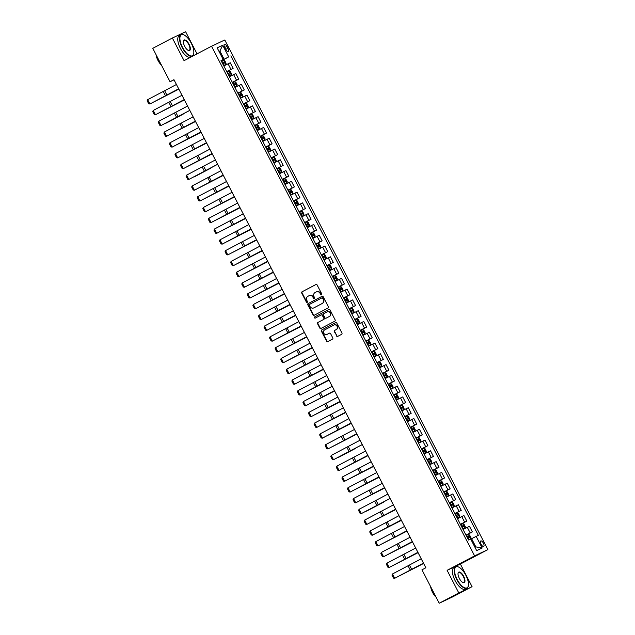 <?xml version="1.0" encoding="UTF-8"?>
<svg xmlns="http://www.w3.org/2000/svg" width="635" height="635" viewBox="0 0 635 635"><rect width="100%" height="100%" fill="white"/><g stroke="black" fill="none" stroke-linecap="round" stroke-linejoin="round"><path stroke-width="0.95" d="M321.516 294.838A0.667 0.611 -115.3 0 0 321.755 293.957L317.111 284.964A0.952 0.873 -115.3 0 0 315.905 284.528L302.038 291.806A0.952 0.873 -115.3 0 0 301.704 293.052L306.348 302.046A0.667 0.611 -115.3 0 0 307.197 302.355A0.667 0.611 -115.3 0 0 307.427 301.482L306.824 300.315A3.048 2.786 -115.3 0 1 307.896 296.315L309.047 295.712A3.048 2.786 -115.3 0 1 312.912 297.124L313.515 298.283A0.667 0.611 -115.3 0 0 314.357 298.593A0.667 0.611 -115.3 0 0 314.587 297.72L313.992 296.553A3.048 2.786 -115.3 0 1 315.055 292.552L316.214 291.949A3.048 2.786 -115.3 0 1 320.072 293.362L320.675 294.529A0.667 0.611 -115.3 0 0 321.516 294.838M483.386 543.155A3.104 1.27 62.3 0 0 480.79 540.949A3.104 1.27 62.3 0 0 481.092 544.243A3.104 1.27 62.3 0 0 483.679 546.449A3.104 1.27 62.3 0 0 483.386 543.155M336.518 335.939A0.952 0.873 -115.3 0 0 337.725 336.383L341.614 334.343A0.952 0.873 -115.3 0 0 341.947 333.089L336.796 323.104A0.952 0.873 -115.3 0 0 335.613 322.644L321.723 329.938A0.952 0.873 -115.3 0 0 321.389 331.184L326.549 341.178A0.952 0.873 -115.3 0 0 327.724 341.63L332.454 339.153A0.952 0.873 -115.3 0 0 332.788 337.899L330.581 333.629A0.952 0.873 -115.3 0 0 329.367 333.184L327.041 334.407A2.548 2.326 -115.3 0 1 323.786 333.177A2.548 2.326 -115.3 0 1 324.707 329.875L333.827 325.088A2.548 2.326 -115.3 0 1 337.082 326.311A2.548 2.326 -115.3 0 1 336.169 329.613L334.645 330.414A0.952 0.873 -115.3 0 0 334.312 331.668L336.875 335.772A0.952 0.873 -115.3 0 0 337.931 336.272M447.119 570.317L458.803 592.955L439.19 603.25L452.453 596.987L472.067 586.684L460.383 564.047L487.839 549.632L474.583 555.895L447.119 570.317L460.383 564.047M197.041 53.84L185.642 31.75L172.379 38.013L184.063 60.65L211.526 46.236L474.583 555.895M172.379 38.013L152.765 48.316L170.013 81.732L174.022 79.835M439.19 603.25L421.942 569.833L425.871 567.777L173.942 79.669L170.013 81.732M328.025 308.015A0.952 0.873 -115.3 0 0 328.358 306.761L323.207 296.775A0.952 0.873 -115.3 0 0 322.001 296.331L308.134 303.609A0.952 0.873 -115.3 0 0 307.8 304.863L312.96 314.849A0.952 0.873 -115.3 0 0 314.166 315.293L328.025 308.015M330.002 309.936L335.153 319.929A0.952 0.873 -115.3 0 1 334.82 321.175L320.961 328.454A0.952 0.873 -115.3 0 1 319.754 328.009L317.548 323.739A0.952 0.873 -115.3 0 1 317.881 322.485L323.501 319.532A0.952 0.873 -115.3 0 0 323.834 318.286L322.374 315.452A0.952 0.873 -115.3 0 0 321.167 315.008L315.309 318.079A0.667 0.611 -115.3 0 1 314.46 317.762A0.667 0.611 -115.3 0 1 314.698 316.897L328.795 309.499A0.952 0.873 -115.3 0 0 328.795 309.499A0.952 0.873 -115.3 0 1 330.002 309.936M224.703 47.411L225.679 49.308A3.008 1.23 62.3 0 0 228.187 51.443A3.008 1.23 62.3 0 0 227.901 48.26L226.925 46.363A3.008 1.23 62.3 0 0 224.417 44.22A3.008 1.23 62.3 0 0 224.703 47.411M487.839 549.632L224.782 39.973L211.526 46.236M221.091 60.674L223.187 59.499L221.02 60.523L468.495 540.004L470.662 538.98L476.671 550.616L482.187 548.013L475.837 546.886L471.607 538.694L470.749 539.147M223.187 59.499L217.178 47.855L222.694 45.252L228.703 56.888L221.147 60.777M221.226 60.928L228.703 56.888M230.87 55.864L478.345 535.345L476.179 536.369L482.187 548.013M458.803 592.955L472.067 586.684M219.043 51.475L219.9 51.022L219.027 51.435M224.131 59.214L219.9 51.022L222.694 45.252M474.956 547.299L475.837 546.886M226.79 71.707L233.14 68.374L230.243 62.77L223.822 65.953M232.354 82.486L238.704 79.153L235.807 73.549L229.386 76.732M237.919 93.266L244.269 89.932L241.371 84.328L234.95 87.511M243.483 104.045L249.833 100.711L246.936 95.107L240.514 98.29M249.047 114.824L255.397 111.498L252.5 105.886L246.078 109.077M254.611 125.611L260.961 122.277L258.064 116.665L251.643 119.856M260.175 136.39L266.525 133.056L263.628 127.444L257.207 130.635M265.74 147.169L272.09 143.835L269.192 138.232L262.771 141.414M271.304 157.948L277.654 154.615L274.757 149.011L268.335 152.194M276.868 168.727L283.21 165.394L280.321 159.79L273.891 162.973M282.432 179.507L288.774 176.173L285.885 170.569L279.456 173.752M287.996 190.286L294.338 186.952L291.449 181.348L285.02 184.531M293.553 201.065L299.903 197.731L297.013 192.127L290.584 195.31M299.117 211.844L305.467 208.51L302.577 202.906L296.148 206.089M304.681 222.623L311.031 219.289L308.142 213.685L301.712 216.868M310.245 233.402L316.595 230.068L313.706 224.465L307.276 227.648M315.809 244.181L322.159 240.848L319.27 235.244L312.841 238.427M321.373 254.96L327.724 251.627L324.834 246.023L318.405 249.206M326.938 265.74L333.288 262.406L330.398 256.802L323.969 259.993M332.502 276.519L338.852 273.193L335.955 267.581L329.533 270.772M338.066 287.306L344.416 283.972L341.519 278.36L335.097 281.551M343.63 298.085L349.98 294.751L347.083 289.139L340.662 292.33M349.194 308.864L355.544 305.53L352.647 299.926L346.226 303.109M354.759 319.643L361.109 316.309L358.211 310.705L351.79 313.888M360.323 330.422L366.673 327.088L363.776 321.485L357.354 324.668M365.887 341.201L372.237 337.868L369.34 332.264L362.918 335.447M371.451 351.981L377.801 348.647L374.904 343.043L368.483 346.226M377.015 362.76L383.365 359.426L380.468 353.822L374.047 357.005M382.58 373.539L388.93 370.205L386.032 364.601L379.611 367.784M388.144 384.318L394.494 380.984L391.597 375.38L385.175 378.563M393.708 395.097L400.05 391.763L397.161 386.159L390.731 389.342M399.272 405.876L405.614 402.542L402.725 396.938L396.296 400.121M404.836 416.655L411.178 413.322L408.289 407.718L401.86 410.901M410.393 427.434L416.743 424.101L413.853 418.497L407.424 421.688M415.957 438.221L422.307 434.888L419.417 429.276L412.988 432.467M421.521 449.001L427.871 445.667L424.982 440.055L418.552 443.246M427.085 459.78L433.435 456.446L430.546 450.834L424.117 454.025M432.649 470.559L438.999 467.225L436.11 461.621L429.681 464.804M438.214 481.338L444.564 478.004L441.674 472.4L435.245 475.583M443.778 492.117L450.128 488.783L447.238 483.179L440.809 486.362M449.342 502.896L455.692 499.562L452.795 493.959L446.373 497.142M454.906 513.675L461.256 510.342L458.359 504.738L451.937 507.921M460.47 524.454L466.82 521.121L463.923 515.517L457.502 518.7M466.034 535.234L472.384 531.9L469.487 526.296L463.066 529.479M233.14 68.374L226.711 71.557M238.704 79.153L232.275 82.344M244.269 89.932L237.839 93.123M249.833 100.711L243.403 103.902M255.397 111.498L248.968 114.681M260.961 122.277L254.532 125.46M266.525 133.056L260.096 136.239M272.09 143.835L265.66 147.018M277.654 154.615L271.224 157.798M283.21 165.394L276.789 168.577M288.774 176.173L282.353 179.356M294.338 186.952L287.917 190.135M299.903 197.731L293.481 200.914M305.467 208.51L299.045 211.693M311.031 219.289L304.609 222.472M316.595 230.068L310.174 233.259M322.159 240.848L315.738 244.038M327.724 251.627L321.302 254.818M333.288 262.406L326.866 265.597M338.852 273.193L332.423 276.376M344.416 283.972L337.987 287.155M349.98 294.751L343.551 297.934M355.544 305.53L349.115 308.713M361.109 316.309L354.679 319.492M366.673 327.088L360.243 330.271M372.237 337.868L365.808 341.051M377.801 348.647L371.372 351.83M383.365 359.426L376.936 362.609M388.93 370.205L382.5 373.388M394.494 380.984L388.064 384.167M400.05 391.763L393.629 394.954M405.614 402.542L399.193 405.733M411.178 413.322L404.757 416.512M416.743 424.101L410.321 427.292M422.307 434.888L415.885 438.071M427.871 445.667L421.45 448.85M433.435 456.446L427.014 459.629M438.999 467.225L432.578 470.408M444.564 478.004L438.142 481.187M450.128 488.783L443.706 491.966M455.692 499.562L449.262 502.745M461.256 510.342L454.827 513.524M466.82 521.121L460.391 524.304M472.384 531.9L465.955 535.083M471.607 538.694L476.179 536.369M321.659 294.727A0.667 0.611 -115.3 0 1 321.032 294.354L320.429 293.195A3.048 2.786 -115.3 0 0 316.571 291.775L316.405 291.854M309.245 295.616L309.404 295.537A3.048 2.786 -115.3 0 1 313.269 296.95L313.873 298.117A0.667 0.611 -115.3 0 0 314.5 298.49M316.055 284.464L302.403 291.632A0.952 0.873 -115.3 0 0 302.07 292.886L306.705 301.879A0.667 0.611 -115.3 0 0 307.34 302.252M322.151 296.275L308.491 303.443A0.952 0.873 -115.3 0 0 308.158 304.689L313.317 314.682A0.952 0.873 -115.3 0 0 314.373 315.182M322.604 298.275A0.667 0.611 -115.3 0 0 321.762 297.966L309.594 304.348A0.667 0.611 -115.3 0 0 309.364 305.229L309.999 306.451A3.048 2.786 -115.3 0 0 313.857 307.872L322.175 303.498A3.048 2.786 -115.3 0 0 323.239 299.498L322.969 298.101A0.667 0.611 -115.3 0 0 322.12 297.791L322.143 297.783M322.969 298.101L323.596 299.331A3.048 2.786 -115.3 0 1 322.532 303.332L314.214 307.697M321.223 314.976L321.524 314.841A0.952 0.873 -115.3 0 1 322.731 315.277L324.191 318.119A0.952 0.873 -115.3 0 1 323.858 319.365L318.238 322.318A0.952 0.873 -115.3 0 0 317.905 323.572L320.111 327.843A0.952 0.873 -115.3 0 0 321.167 328.343M328.946 309.435L315.055 316.722A0.667 0.611 -115.3 0 0 315.539 317.96M329.335 316.476A2.548 2.326 -115.3 0 0 327.081 311.904A2.548 2.326 -115.3 0 0 326.993 311.944L323.779 313.634A0.952 0.873 -115.3 0 0 323.445 314.881L324.914 317.722A0.952 0.873 -115.3 0 0 326.12 318.159L329.692 316.301A2.548 2.326 -115.3 0 0 327.438 311.737A2.548 2.326 -115.3 0 0 327.358 311.777L327.16 311.864M329.692 316.301L326.477 317.992M333.994 325.009L334.185 324.914A2.548 2.326 -115.3 0 1 337.439 326.144A2.548 2.326 -115.3 0 1 336.526 329.446L335.002 330.248A0.952 0.873 -115.3 0 0 334.669 331.494L336.875 335.772M329.525 333.121L327.398 334.24M335.74 322.596L322.08 329.763A0.952 0.873 -115.3 0 0 321.747 331.018L326.906 341.003A0.952 0.873 -115.3 0 0 327.962 341.511M223.631 65.588L225.806 64.468L226.076 63.27L224.742 60.682L223.576 60.158L221.393 61.254M223.607 60.166L225.814 64.437L223.623 65.572M154.956 101.386L178.808 89.114M154.765 101.489L178.832 89.146M222.774 63.929L224.599 63.008L224.06 61.976L222.242 62.897L222.933 62.563L223.464 63.603M178.657 88.805L149.876 103.997L178.673 88.852M176.427 84.495L147.653 99.687L149.876 103.997L148.717 103.799L147.161 100.774L147.653 99.687M231.37 75.247L229.187 76.351L231.378 75.216L231.64 74.049L230.307 71.461L229.14 70.937L226.957 72.033M160.52 112.165L184.372 99.893M160.33 112.268L184.396 99.925M228.338 74.708L230.164 73.787L229.624 72.755L227.806 73.676M227.814 73.692L228.497 73.343L229.029 74.382M234.759 87.146L236.942 85.995L237.204 84.828L235.871 82.24L234.704 81.717L232.521 82.812M236.934 86.027L234.752 87.13M183.142 114.197L166.172 123.119L183.047 114.014M233.902 85.487L235.72 84.566L235.188 83.534L233.37 84.455L234.061 84.122L234.593 85.161M242.499 96.806L240.316 97.909L242.506 96.774L242.768 95.607L241.435 93.02L240.268 92.496L238.085 93.599M171.648 133.723L195.501 121.452M171.458 133.826L195.524 121.483M239.466 96.266L241.292 95.345L240.752 94.313L238.935 95.234M238.943 95.25L239.625 94.909L240.157 95.941M184.214 99.584L155.44 114.776L184.237 99.631M181.991 95.274L153.218 110.466L155.44 114.776L154.281 114.578L152.725 111.562L153.218 110.466M189.778 110.363L161.004 125.555L189.802 110.411M187.555 106.053L158.782 121.245L161.004 125.555L159.845 125.357L158.29 122.341L158.782 121.245M195.342 121.142L166.568 136.334L195.366 121.19M193.119 116.832L164.346 132.024L166.568 136.334L165.41 136.136L163.854 133.12L164.346 132.024M245.888 108.704L248.063 107.585L248.333 106.386L246.999 103.799L245.832 103.275L243.649 104.378M248.063 107.585L245.88 108.688M177.213 144.502L201.065 132.231M177.022 144.605L201.081 132.263M245.031 107.045L246.856 106.124L246.316 105.093L244.499 106.013M244.507 106.029L245.181 105.688L245.721 106.72M200.906 131.921L172.133 147.114L200.93 131.969M198.684 127.611L169.91 142.804L172.133 147.114L170.974 146.915L169.418 143.899L169.91 142.804M191.238 43.212A11.843 4.834 62.3 0 0 183.856 34.893A11.843 4.834 62.3 0 0 182.499 47.347A11.843 4.834 62.3 0 0 193.707 53.657A11.843 4.834 62.3 0 0 191.238 43.212M193.667 53.816A12.128 4.953 -117.7 0 1 193.635 53.983A12.128 4.953 -117.7 0 1 192.278 56.142A12.128 4.953 -117.7 0 1 182.158 47.522A12.128 4.953 -117.7 0 1 180.999 34.663A12.128 4.953 -117.7 0 1 183.547 34.766A12.128 4.953 -117.7 0 1 183.706 34.838M189.055 44.244A5.921 2.413 -117.7 0 1 188.373 50.467A5.921 2.413 -117.7 0 1 184.682 46.315A5.921 2.413 -117.7 0 1 183.451 41.092A5.921 2.413 -117.7 0 1 189.055 44.244M188.214 50.395A5.628 2.294 62.3 0 0 189.254 50.387A5.628 2.294 62.3 0 0 188.714 44.418A5.628 2.294 62.3 0 0 184.015 40.418A5.628 2.294 62.3 0 0 183.42 41.267M160.568 63.421A12.128 4.953 -117.7 0 1 158.464 59.96A12.128 4.953 -117.7 0 1 156.869 56.253M161.457 65.151A8.739 3.564 -117.7 0 1 157.909 60.317A8.739 3.564 -117.7 0 1 156.051 54.681M192.278 56.142L190.548 57.047A12.128 4.953 -117.7 0 1 180.427 48.427A12.128 4.953 -117.7 0 1 179.268 35.568L180.999 34.663M465.868 575.294A11.843 4.834 62.3 0 0 458.486 566.984A11.843 4.834 62.3 0 0 457.129 579.43A11.843 4.834 62.3 0 0 468.336 585.74A11.843 4.834 62.3 0 0 465.868 575.294M468.297 585.899A12.128 4.953 -117.7 0 1 468.265 586.065A12.128 4.953 -117.7 0 1 466.908 588.232A12.128 4.953 -117.7 0 1 456.787 579.604A12.128 4.953 -117.7 0 1 455.62 566.745A12.128 4.953 -117.7 0 1 458.176 566.849A12.128 4.953 -117.7 0 1 458.335 566.92M463.685 576.334A5.921 2.413 -117.7 0 1 463.002 582.557A5.921 2.413 -117.7 0 1 459.311 578.398A5.921 2.413 -117.7 0 1 458.081 573.175A5.921 2.413 -117.7 0 1 463.685 576.334M462.844 582.478A5.628 2.294 62.3 0 0 463.883 582.47A5.628 2.294 62.3 0 0 463.344 576.509A5.628 2.294 62.3 0 0 458.645 572.5A5.628 2.294 62.3 0 0 458.049 573.349M435.197 595.511A12.128 4.953 -117.7 0 1 433.094 592.042A12.128 4.953 -117.7 0 1 431.498 588.335M436.086 597.233A8.739 3.564 -117.7 0 1 432.538 592.399A8.739 3.564 -117.7 0 1 430.681 586.764M466.908 588.232L465.177 589.137A12.128 4.953 -117.7 0 1 455.057 580.509A12.128 4.953 -117.7 0 1 453.898 567.65L455.62 566.745M251.452 119.483L253.627 118.364L253.897 117.165L252.563 114.578L251.397 114.054L249.214 115.157M251.428 114.07L253.627 118.34L251.444 119.467M182.777 155.281L206.629 143.01M182.586 155.384L206.645 143.042M250.595 117.824L252.42 116.903L251.881 115.872L250.063 116.792L250.746 116.467L251.285 117.499M259.183 129.143L257 130.246L259.183 129.143L259.461 127.945L258.12 125.357L256.961 124.833L254.778 125.936M188.333 166.06L212.193 153.789M188.15 166.164L212.209 153.821M256.159 128.611L257.985 127.683L257.445 126.651L255.627 127.571M255.635 127.587L256.31 127.246L256.85 128.278M262.58 141.041L264.747 139.93L265.025 138.724L263.684 136.136L262.525 135.612L260.342 136.715M264.747 139.93L262.565 141.026M210.955 168.092L193.993 177.022L210.868 167.918M261.723 139.39L263.541 138.47L263.009 137.43L261.191 138.351M261.199 138.374L261.874 138.025L262.414 139.057M268.121 146.407L270.32 150.678L268.43 151.678L270.312 150.709L270.589 149.503L269.248 146.915L268.089 146.391L265.906 147.495M199.461 187.627L223.322 175.347M199.271 187.722L223.337 175.379M267.287 150.17L269.105 149.249L268.565 148.209L266.756 149.13M266.763 149.154L267.438 148.804L267.978 149.836M275.876 161.488L273.693 162.584L275.876 161.488L276.154 160.282L274.812 157.694L273.653 157.17L271.47 158.274M205.026 198.406L228.886 186.126M204.835 198.501L228.902 186.158M272.852 160.949L274.677 160.02L274.13 158.988L272.32 159.909M272.328 159.933L273.002 159.583L273.542 160.615M206.47 142.7L177.697 157.893L206.494 142.748M204.248 138.39L175.466 153.583L177.697 157.893L176.538 157.694L174.982 154.678L175.466 153.583M212.034 153.48L183.261 168.68L212.058 153.527M209.812 149.169L181.031 164.362L183.261 168.68L182.102 168.473L180.546 165.457L181.031 164.362M217.599 164.259L188.825 179.459L217.622 164.306M215.376 159.949L186.595 175.141L188.825 179.459L187.666 179.253L186.103 176.236L186.595 175.141M223.163 175.038L194.389 190.238L223.187 175.085M220.94 170.728L192.159 185.92L194.389 190.238L193.23 190.032L191.667 187.015L192.159 185.92M228.727 185.825L199.954 201.017L228.751 185.864M226.505 181.507L197.723 196.699L199.954 201.017L198.795 200.811L197.231 197.795L197.723 196.699M279.265 173.387L281.44 172.268L281.718 171.061L280.376 168.473L279.249 167.965L277.035 169.053M281.44 172.268L279.257 173.363M210.59 209.185L234.45 196.906M210.399 209.28L234.466 196.945M278.416 171.728L280.233 170.807L279.694 169.767L277.876 170.688L278.567 170.363L279.098 171.394M234.291 196.604L205.518 211.796L234.315 196.644M232.069 192.286L203.287 207.486L205.518 211.796L204.359 211.59L202.795 208.574L203.287 207.486M287.004 183.047L284.821 184.142L287.012 183.015L287.274 181.84L285.94 179.26L284.813 178.745L282.599 179.832M216.154 219.964L240.014 207.685M215.963 220.059L240.03 207.724M283.98 182.507L285.798 181.586L285.258 180.546L283.44 181.475L284.131 181.142L284.663 182.174M284.813 178.745L287.012 183.015M239.855 207.383L211.082 222.575L239.879 207.423M237.633 203.065L208.851 218.265L211.082 222.575L209.923 222.377L208.359 219.353L208.851 218.265M290.393 194.945L292.568 193.826L292.838 192.627L291.505 190.04L290.37 189.524L288.163 190.611M292.568 193.826L290.385 194.921M221.718 230.743L245.578 218.464M221.528 230.838L245.594 218.503M289.544 193.286L291.362 192.357L290.822 191.325L289.004 192.254M289.02 192.27L289.695 191.921L290.227 192.961M290.37 189.524L292.576 193.794M245.42 218.162L216.646 233.355L245.443 218.202M243.197 213.852L214.416 229.044L216.646 233.355L215.487 233.156L213.924 230.132L214.416 229.044M295.958 205.724L298.132 204.605L298.402 203.406L297.069 200.819L295.934 200.303L293.727 201.39M295.934 200.303L298.14 204.573L295.95 205.7M227.282 241.522L251.142 229.243M227.092 241.617L251.158 229.283M295.108 204.065L296.926 203.144L296.386 202.113L294.569 203.033L295.259 202.7L295.791 203.74M250.984 228.941L222.202 244.134L251.008 228.989M248.761 224.631L219.98 239.824L222.202 244.134L221.043 243.935L219.488 240.911L219.98 239.824M303.697 215.384L301.514 216.487L303.705 215.352L303.967 214.185L302.633 211.598L301.474 211.074L299.291 212.169M232.847 252.301L256.707 240.03M232.656 252.405L256.723 240.062M300.673 214.844L302.49 213.924L301.95 212.892L300.133 213.812M300.141 213.828L300.823 213.479L301.355 214.519M256.548 239.72L227.767 254.913L256.572 239.768M254.317 235.41L225.544 250.603L227.767 254.913L226.608 254.714L225.052 251.69L225.544 250.603M307.086 227.282L309.261 226.163L309.531 224.965L308.197 222.377L307.062 221.861L304.856 222.948M309.261 226.163L307.078 227.266M238.411 263.08L262.271 250.809M238.22 263.184L262.287 250.841M306.237 225.623L308.054 224.703L307.515 223.671L305.697 224.592L306.387 224.258L306.919 225.298M262.112 250.5L233.331 265.692L262.136 250.547M259.882 246.19L231.108 261.382L233.331 265.692L232.172 265.493L230.616 262.477L231.108 261.382M314.825 236.942L312.642 238.046L314.833 236.911L315.095 235.744L313.761 233.156L312.626 232.648L310.42 233.728M243.975 273.86L267.835 261.588M243.784 273.963L267.851 261.62M311.793 236.403L313.619 235.482L313.079 234.45L311.261 235.371L311.952 235.037L312.483 236.077M312.626 232.648L314.833 236.911M320.389 247.721L318.206 248.825L320.397 247.69L320.659 246.523L319.326 243.935L318.167 243.411L315.984 244.515M249.539 284.639L273.399 272.367M249.349 284.742L273.415 272.399M317.357 247.182L319.183 246.261L318.643 245.229L316.825 246.15M316.833 246.166L317.516 245.816L318.048 246.856M323.779 259.62L325.953 258.501L326.223 257.302L324.89 254.714L323.723 254.19L321.548 255.294M323.755 254.206L325.961 258.469L323.771 259.604M255.103 295.418L278.963 283.147M254.913 295.521L278.979 283.178M322.921 257.961L324.739 257.04L324.207 256.008L322.389 256.929L323.08 256.603L323.612 257.635M331.518 269.28L329.335 270.383L331.526 269.256L331.787 268.081L330.454 265.493L329.287 264.97L327.104 266.073M260.667 306.197L284.528 293.926M260.477 306.3L284.543 293.957M328.485 268.74L330.311 267.819L329.771 266.787L327.954 267.708M327.962 267.724L328.644 267.383L329.176 268.415M334.907 281.178L337.09 280.035L337.352 278.86L336.018 276.273L334.851 275.749L332.669 276.852M337.082 280.059L334.899 281.162M266.232 316.976L290.084 304.705M266.041 317.079L290.108 304.736M334.05 279.527L335.875 278.598L335.336 277.566L333.518 278.487L334.208 278.162L334.74 279.194M340.447 286.544L342.654 290.814L340.757 291.814L342.646 290.838L342.916 289.639L341.582 287.052L340.416 286.528L338.233 287.631M271.796 327.763L295.648 315.484M271.605 327.858L295.672 315.516M339.614 290.306L341.44 289.377L340.9 288.346L339.082 289.266L339.773 288.941L340.304 289.973M348.21 301.625L346.027 302.72L348.218 301.593L348.48 300.418L347.147 297.831L345.98 297.307L343.797 298.41M277.36 338.542L301.212 326.263M277.17 338.638L301.236 326.295M345.178 301.085L347.004 300.157L346.464 299.125L344.646 300.045M344.654 300.069L345.337 299.72L345.869 300.752M351.599 313.515L353.782 312.372L354.044 311.198L352.711 308.61L351.544 308.086L349.361 309.189M353.774 312.404L351.592 313.499M282.924 349.321L306.776 337.042M282.734 349.417L306.8 337.074M350.742 311.864L352.56 310.944L352.028 309.904L350.21 310.825L350.901 310.499L351.433 311.531M359.339 323.183L357.156 324.279L359.339 323.183L359.608 321.977L358.275 319.389L357.108 318.865L354.925 319.969M288.488 360.101L312.341 347.821M288.298 360.196L312.356 347.853M356.306 322.644L358.132 321.715L357.592 320.683L355.775 321.604M355.783 321.627L356.457 321.278L356.997 322.31M362.728 335.082L364.903 333.962L365.173 332.756L363.839 330.168L362.672 329.652L360.49 330.748M364.903 333.962L362.72 335.058M294.053 370.88L317.905 358.6M293.862 370.975L317.921 358.64M361.871 333.423L363.696 332.494L363.156 331.462L361.339 332.383M361.347 332.407L362.021 332.057L362.561 333.089M368.292 345.861L370.459 344.741L370.737 343.535L369.403 340.955L368.268 340.439L366.054 341.527M370.459 344.741L368.284 345.837M299.617 381.659L323.469 369.38M299.426 381.754L323.485 369.419M367.435 344.202L369.252 343.281L368.721 342.241L366.903 343.17L367.586 342.837L368.125 343.868M376.023 355.521L373.84 356.616L376.023 355.521L376.301 354.322L374.96 351.734L373.801 351.211L371.618 352.306M305.173 392.438L329.033 380.159M304.99 392.533L329.049 380.198M372.999 354.981L374.825 354.052L374.285 353.02L372.467 353.949M372.475 353.965L373.15 353.616L373.69 354.655M379.42 367.419L381.587 366.3L381.865 365.101L380.524 362.514L379.397 361.998L377.182 363.085M381.587 366.3L379.405 367.395M310.737 403.217L334.597 390.938M310.555 403.312L334.613 390.977M378.563 365.76L380.381 364.839L379.849 363.807L378.031 364.728L378.714 364.395L379.254 365.435M387.152 377.079L384.969 378.182L387.152 377.079L387.429 375.88L386.088 373.293L384.929 372.769L382.746 373.864M316.301 413.996L340.162 401.725M316.111 414.099L340.177 401.757M384.127 376.539L385.953 375.618L385.405 374.587L383.596 375.507M383.603 375.523L384.278 375.174L384.818 376.214M392.716 387.858L390.533 388.961L392.716 387.858L392.994 386.659L391.652 384.072L390.493 383.548L388.31 384.643M321.866 424.775L345.726 412.504M321.675 424.878L345.742 412.536M389.692 387.318L391.509 386.397L390.969 385.366L389.152 386.286M389.168 386.302L389.842 385.953L390.374 386.993M396.105 399.756L398.28 398.637L398.558 397.439L397.216 394.851L396.057 394.327L393.875 395.422M398.28 398.637L396.097 399.74M327.43 435.554L351.29 423.283M327.239 435.658L351.306 423.315M395.256 398.097L397.073 397.177L396.534 396.145L394.716 397.065L395.407 396.732L395.938 397.772M403.844 409.416L401.661 410.52L403.852 409.384L404.114 408.218L402.78 405.63L401.622 405.106L399.439 406.209M332.994 446.334L356.854 434.062M332.803 446.437L356.87 434.094M400.82 408.876L402.638 407.956L402.098 406.924L400.28 407.845M400.296 407.861L400.971 407.519L401.503 408.551M407.233 421.315L409.416 420.164L409.678 418.997L408.345 416.409L407.21 415.901L405.003 416.989M409.408 420.195L407.225 421.299M355.616 448.366L338.653 457.295L355.529 448.191M406.384 419.656L408.202 418.735L407.662 417.703L405.844 418.624L406.535 418.298L407.067 419.33M407.21 415.901L409.416 420.164M267.676 261.279L238.895 276.471L267.7 261.326M265.446 256.969L236.672 272.161L238.895 276.471L237.736 276.273L236.18 273.256L236.672 272.161M273.24 272.058L244.459 287.25L273.264 272.105M271.01 267.748L242.237 282.94L244.459 287.25L243.3 287.052L241.744 284.035L242.237 282.94M278.805 282.837L250.023 298.029L278.828 282.885M276.574 278.527L247.801 293.719L250.023 298.029L248.864 297.831L247.309 294.815L247.801 293.719M284.369 293.616L255.587 308.808L284.393 293.664M282.138 289.306L253.365 304.498L255.587 308.808L254.429 308.61L252.873 305.594L253.365 304.498M289.933 304.395L261.152 319.588L289.949 304.443M287.703 300.085L258.929 315.277L261.152 319.588L259.993 319.389L258.437 316.373L258.929 315.277M295.489 315.174L266.716 330.375L295.513 315.222M293.267 310.864L264.493 326.057L266.716 330.375L265.557 330.168L264.001 327.152L264.493 326.057M301.053 325.953L272.28 341.154L301.077 326.001M298.831 321.643L270.058 336.836L272.28 341.154L271.121 340.947L269.565 337.931L270.058 336.836M306.618 336.733L277.844 351.933L306.641 336.78M304.395 332.423L275.622 347.615L277.844 351.933L276.685 351.726L275.13 348.71L275.622 347.615M312.182 347.52L283.408 362.712L312.206 347.559M309.959 343.202L281.186 358.402L283.408 362.712L282.25 362.506L280.694 359.489L281.186 358.402M317.746 358.299L288.973 373.491L317.77 358.338M315.524 353.981L286.75 369.181L288.973 373.491L287.814 373.285L286.258 370.269L286.75 369.181M323.31 369.078L294.537 384.27L323.334 369.118M321.088 364.76L292.306 379.96L294.537 384.27L293.378 384.072L291.822 381.048L292.306 379.96M328.874 379.857L300.101 395.049L328.898 379.897M326.652 375.547L297.871 390.739L300.101 395.049L298.942 394.851L297.386 391.827L297.871 390.739M334.439 390.636L305.665 405.828L334.462 390.684M332.216 386.326L303.435 401.518L305.665 405.828L304.506 405.63L302.943 402.606L303.435 401.518M340.003 401.415L311.229 416.608L340.027 401.463M337.78 397.105L308.999 412.298L311.229 416.608L310.07 416.409L308.507 413.385L308.999 412.298M345.567 412.194L316.794 427.387L345.591 412.242M343.344 407.884L314.563 423.077L316.794 427.387L315.635 427.188L314.071 424.172L314.563 423.077M351.131 422.973L322.358 438.166L351.155 423.021M348.909 418.663L320.127 433.856L322.358 438.166L321.199 437.967L319.635 434.951L320.127 433.856M356.695 433.753L327.922 448.945L356.719 433.8M354.473 429.443L325.691 444.635L327.922 448.945L326.763 448.747L325.199 445.73L325.691 444.635M362.26 444.532L333.486 459.724L362.283 444.579M360.037 440.222L331.256 455.414L333.486 459.724L332.319 459.526L330.764 456.509L331.256 455.414M412.774 426.68L414.98 430.951L413.091 431.943L414.972 430.974L415.242 429.776L413.909 427.188L412.75 426.664L410.567 427.768M344.122 467.892L367.983 455.62M343.932 467.995L367.998 455.652M411.948 430.435L413.766 429.514L413.226 428.482L411.409 429.403L412.099 429.077L412.631 430.109M367.824 455.311L339.042 470.503L367.848 455.358M365.593 451.001L336.82 466.193L339.042 470.503L337.883 470.305L336.328 467.289L336.82 466.193M420.537 441.754L418.354 442.857L420.545 441.73L420.807 440.555L419.473 437.967L418.314 437.444L416.131 438.547M349.687 478.671L373.547 466.4M349.496 478.774L373.563 466.431M417.512 441.222L419.33 440.293L418.79 439.261L416.973 440.182M416.981 440.198L417.663 439.857L418.195 440.888M373.388 466.09L344.607 481.282L373.412 466.138M371.157 461.78L342.384 476.972L344.607 481.282L343.448 481.084L341.892 478.068L342.384 476.972M423.926 453.652L426.109 452.509L426.371 451.334L425.037 448.747L423.878 448.223L421.696 449.326M426.101 452.541L423.918 453.636M355.251 489.458L379.111 477.179M355.06 489.553L379.127 477.21M423.069 452.001L424.894 451.072L424.355 450.04L422.537 450.961L423.228 450.636L423.759 451.668M378.952 476.869L350.171 492.069L378.976 476.917M376.722 472.559L347.948 487.751L350.171 492.069L349.012 491.863L347.456 488.847L347.948 487.751M431.665 463.32L429.482 464.415L431.673 463.288L431.935 462.113L430.601 459.526L429.443 459.002L427.26 460.105M360.815 500.237L384.675 487.958M360.624 500.332L384.691 487.99M428.633 462.78L430.459 461.851L429.919 460.819L428.101 461.74M428.109 461.764L428.792 461.415L429.323 462.447M384.516 487.648L355.735 502.849L384.54 487.696M382.286 483.338L353.512 498.531L355.735 502.849L354.576 502.642L353.02 499.626L353.512 498.531M435.054 475.21L437.237 474.067L437.499 472.892L436.166 470.305L435.031 469.797L432.824 470.884M437.229 474.099L435.046 475.194M383.437 502.261L366.466 511.191L383.342 502.087M434.197 473.559L436.023 472.631L435.483 471.599L433.665 472.519M433.673 472.543L434.356 472.194L434.888 473.226M435.031 469.797L437.237 474.067M390.08 498.435L361.299 513.628L390.104 498.475M387.85 494.117L359.077 509.31L361.299 513.628L360.14 513.421L358.584 510.405L359.077 509.31M440.595 480.576L442.801 484.846L440.904 485.846L442.793 484.878L443.063 483.672L441.73 481.084L440.563 480.56L438.38 481.663M371.943 521.795L395.803 509.516M371.753 521.891L395.819 509.548M439.761 484.338L441.579 483.418L441.047 482.378L439.229 483.298L439.92 482.973L440.452 484.005M395.645 509.214L366.863 524.407L395.668 509.254M393.414 504.896L364.641 520.097L366.863 524.407L365.704 524.2L364.149 521.184L364.641 520.097M448.358 495.657L446.175 496.753L448.366 495.625L448.627 494.451L447.294 491.871L446.127 491.347L443.944 492.442M377.507 532.574L401.368 520.295M377.317 532.67L401.383 520.335M445.325 495.117L447.151 494.189L446.611 493.157L444.794 494.086M444.802 494.101L445.484 493.752L446.016 494.784M401.209 519.994L372.427 535.186L401.233 520.033M398.978 515.676L370.205 530.876L372.427 535.186L371.269 534.98L369.713 531.963L370.205 530.876M451.747 507.555L453.93 506.405L454.192 505.238L452.858 502.65L451.691 502.126L449.509 503.222M453.922 506.436L451.739 507.532M383.072 543.354L406.924 531.074M382.881 543.449L406.948 531.114M450.89 505.897L452.715 504.968L452.176 503.936L450.358 504.865L451.048 504.531L451.58 505.563M406.773 530.773L377.992 545.965L406.789 530.812M404.543 526.455L375.769 541.655L377.992 545.965L376.833 545.767L375.277 542.742L375.769 541.655M459.486 517.215L457.303 518.311L459.494 517.184L459.756 516.017L458.422 513.429L457.256 512.905L455.073 514.001M388.636 554.133L412.488 541.853M388.445 554.228L412.512 541.893M456.454 516.676L458.279 515.747L457.74 514.723L455.922 515.644L456.613 515.31L457.144 516.35M412.329 541.552L383.556 556.744L412.353 541.599M410.107 537.242L381.333 552.434L383.556 556.744L382.397 556.546L380.841 553.522L381.333 552.434M465.05 527.995L462.867 529.098L465.058 527.963L465.32 526.796L463.987 524.208L462.851 523.692L460.637 524.78M394.2 564.912L418.052 552.633M394.01 565.015L418.076 552.672M462.018 527.455L463.844 526.534L463.304 525.502L461.486 526.423M461.494 526.439L462.177 526.09L462.709 527.129M462.851 523.692L465.058 527.963M417.894 552.331L389.12 567.523L417.917 552.379M415.671 548.021L386.898 563.213L389.12 567.523L387.961 567.325L386.405 564.301L386.898 563.213M468.439 539.893L470.614 538.774L470.884 537.575L469.551 534.987L468.384 534.464L466.201 535.559M468.416 534.472L470.622 538.742L468.432 539.877M399.764 575.691L423.616 563.42M399.574 575.794L423.64 563.451M467.582 538.234L469.4 537.313L468.868 536.281L467.05 537.202L467.741 536.869L468.273 537.908M423.458 563.11L394.684 578.302L423.481 563.158M421.235 558.8L392.462 573.992L394.684 578.302L393.525 578.104L391.97 575.08L392.462 573.992M230.973 69.398L228.076 63.794M236.537 80.177L233.64 74.573M242.102 90.956L239.204 85.352M247.666 101.735L244.769 96.131M253.23 112.522L250.333 106.91M258.794 123.301L255.897 117.689M264.358 134.08L261.461 128.476M269.915 144.859L267.025 139.255M275.479 155.638L272.59 150.035M281.043 166.418L278.154 160.814M286.607 177.197L283.718 171.593M292.171 187.976L289.282 182.372M297.736 198.755L294.846 193.151M303.3 209.534L300.411 203.93M308.864 220.313L305.975 214.709M314.428 231.092L311.539 225.488M319.992 241.871L317.103 236.268M325.557 252.651L322.659 247.047M331.121 263.438L328.224 257.826M336.685 274.217L333.788 268.605M342.249 284.996L339.352 279.384M347.813 295.775L344.916 290.171M353.377 306.554L350.48 300.95M358.942 317.333L356.044 311.729M364.506 328.112L361.609 322.509M370.07 338.892L367.173 333.288M375.634 349.671L372.737 344.067M381.19 360.45L378.301 354.846M386.755 371.229L383.865 365.625M392.319 382.008L389.43 376.404M397.883 392.787L394.994 387.183M403.447 403.566L400.558 397.962M409.011 414.345L406.122 408.742M414.576 425.132L411.686 419.521M420.14 435.912L417.251 430.3M425.704 446.691L422.815 441.079M431.268 457.47L428.379 451.866M436.832 468.249L433.935 462.645M442.397 479.028L439.499 473.424M447.961 489.807L445.064 484.203M453.525 500.586L450.628 494.983M459.089 511.365L456.192 505.762M464.653 522.145L461.756 516.541M470.217 532.924L467.32 527.32M224.75 47.506L226.925 46.363M225.727 49.403L227.901 48.26M222.71 62.659L221.861 61.016M224.091 65.326L223.242 63.69M222.933 62.563L224.06 61.976M166.894 95.083L164.671 90.773M165.489 95.829L163.266 91.519M231.378 75.216L229.172 70.953M228.275 73.438L227.425 71.795M229.656 76.105L228.806 74.47M228.497 73.343L229.624 72.755M236.942 85.995L234.736 81.732M233.839 84.217L232.989 82.574M235.22 86.884L234.371 85.249M234.061 84.122L235.188 83.534M242.506 96.774L240.3 92.512M239.403 94.996L238.554 93.353M240.784 97.671L239.935 96.028M239.625 94.909L240.752 94.313M172.458 105.862L170.228 101.552M171.053 106.609L168.823 102.298M178.022 116.642L175.792 112.332M176.617 117.388L174.387 113.078M183.586 127.421L181.356 123.111M182.181 128.167L179.951 123.857M248.063 107.561L245.864 103.291M244.967 105.775L244.118 104.132M246.348 108.45L245.499 106.807M245.181 105.688L246.316 105.093M189.151 138.208L186.92 133.89M187.746 138.946L185.515 134.636M250.531 116.554L249.682 114.911M251.912 119.229L251.063 117.586M250.746 116.467L251.881 115.872M259.191 129.119L256.992 124.849M256.095 127.333L255.246 125.698M257.469 130.008L256.627 128.365M256.31 127.246L257.445 126.651M264.755 139.898L262.557 135.628M261.66 138.112L260.81 136.477M263.033 140.787L262.191 139.144M261.874 138.025L263.009 137.43M267.224 148.892L266.375 147.256M268.597 151.567L267.756 149.923M267.438 148.804L268.565 148.209M275.884 161.457L273.685 157.186M272.788 159.671L271.939 158.036M274.161 162.346L273.32 160.711M273.002 159.583L274.13 158.988M194.715 148.987L192.484 144.669M193.31 149.725L191.079 145.415M200.279 159.766L198.049 155.448M198.874 160.504L196.644 156.194M205.843 170.545L203.613 166.235M204.438 171.283L202.208 166.973M211.407 181.324L209.177 177.014M210.002 182.062L207.772 177.752M216.964 192.103L214.741 187.793M215.559 192.842L213.336 188.531M281.448 172.236L279.249 167.965M278.344 170.45L277.503 168.815M279.725 173.125L278.884 171.49M278.567 170.363L279.694 169.767M222.528 202.882L220.305 198.572M221.123 203.621L218.9 199.311M283.909 181.229L283.067 179.594M285.29 183.904L284.448 182.269M284.131 181.142L285.258 180.546M228.092 213.662L225.869 209.352M226.687 214.4L224.465 210.09M289.473 192.008L288.631 190.373M290.854 194.683L290.012 193.048M289.695 191.921L290.822 191.325M233.656 224.441L231.434 220.131M232.251 225.187L230.029 220.869M295.037 202.787L294.195 201.152M296.418 205.462L295.577 203.827M295.259 202.7L296.386 202.113M239.22 235.22L236.998 230.91M237.815 235.966L235.593 231.648M303.705 215.352L301.498 211.082M300.601 213.566L299.76 211.931M301.982 216.241L301.141 214.606M300.823 213.479L301.95 212.892M244.785 245.999L242.562 241.689M243.38 246.745L241.157 242.427M309.269 226.131L307.062 221.861M306.165 224.353L305.324 222.71M307.546 227.02L306.705 225.385M306.387 224.258L307.515 223.671M250.349 256.778L248.126 252.468M248.944 257.524L246.721 253.214M311.729 235.133L310.888 233.49M313.111 237.8L312.261 236.164M311.952 235.037L313.079 234.45M320.397 247.69L318.191 243.427M317.294 245.912L316.452 244.269M318.675 248.579L317.825 246.944M317.516 245.816L318.643 245.229M322.858 256.691L322.016 255.048M324.239 259.366L323.39 257.723M323.08 256.603L324.207 256.008M331.526 269.256L329.319 264.985M328.422 267.47L327.573 265.827M329.803 270.145L328.954 268.502M328.644 267.383L329.771 266.787M337.09 280.035L334.883 275.765M333.986 278.249L333.137 276.606M335.367 280.924L334.518 279.281M334.208 278.162L335.336 277.566M339.55 289.028L338.701 287.393M340.931 291.703L340.082 290.06M339.773 288.941L340.9 288.346M348.218 301.593L346.012 297.323M345.115 299.807L344.265 298.172M346.496 302.482L345.646 300.839M345.337 299.72L346.464 299.125M353.782 312.372L351.576 308.102M350.679 310.586L349.829 308.951M352.06 313.261L351.211 311.618M350.901 310.499L352.028 309.904M359.339 323.151L357.14 318.881M356.243 321.366L355.394 319.73M357.624 324.041L356.775 322.405M356.457 321.278L357.592 320.683M364.903 333.931L362.704 329.66M361.807 332.145L360.958 330.51M363.188 334.82L362.339 333.184M362.021 332.057L363.156 331.462M370.467 344.71L368.268 340.439M367.371 342.924L366.522 341.289M368.752 345.599L367.903 343.964M367.586 342.837L368.721 342.241M376.031 355.489L373.832 351.219M372.935 353.703L372.086 352.068M374.309 356.378L373.467 354.743M373.15 353.616L374.285 353.02M381.595 366.268L379.397 361.998M378.5 364.482L377.65 362.847M379.873 367.157L379.031 365.522M378.714 364.395L379.849 363.807M387.159 377.047L384.961 372.777M384.064 375.261L383.215 373.626M385.437 377.936L384.596 376.301M384.278 375.174L385.405 374.587M392.724 387.826L390.525 383.556M389.62 386.048L388.779 384.405M391.001 388.715L390.16 387.08M389.842 385.953L390.969 385.366M398.288 398.605L396.089 394.343M395.184 396.827L394.343 395.184M396.565 399.494L395.724 397.859M395.407 396.732L396.534 396.145M403.852 409.384L401.653 405.122M400.748 407.606L399.907 405.963M402.13 410.273L401.288 408.638M400.971 407.519L402.098 406.924M406.313 418.386L405.471 416.743M407.694 421.061L406.852 419.417M406.535 418.298L407.662 417.703M255.913 267.557L253.69 263.247M254.508 268.303L252.285 263.993M261.477 278.336L259.255 274.026M260.072 279.082L257.85 274.772M267.041 289.123L264.819 284.805M265.636 289.862L263.414 285.552M272.606 299.903L270.383 295.585M271.201 300.641L268.978 296.331M278.17 310.682L275.947 306.364M276.765 311.42L274.542 307.11M283.734 321.461L281.503 317.143M282.329 322.199L280.106 317.889M289.298 332.24L287.068 327.93M287.893 332.978L285.663 328.668M294.862 343.019L292.632 338.709M293.457 343.757L291.227 339.447M300.426 353.798L298.196 349.488M299.022 354.536L296.791 350.226M305.991 364.577L303.76 360.267M304.586 365.315L302.355 361.005M311.555 375.356L309.324 371.046M310.15 376.103L307.919 371.785M317.119 386.136L314.889 381.825M315.714 386.882L313.484 382.564M322.683 396.915L320.453 392.605M321.278 397.661L319.048 393.343M328.239 407.694L326.017 403.384M326.842 408.44L324.612 404.122M333.804 418.473L331.581 414.163M332.399 419.219L330.176 414.909M339.368 429.252L337.145 424.942M337.963 429.998L335.74 425.688M344.932 440.031L342.709 435.721M343.527 440.777L341.305 436.467M350.496 450.818L348.274 446.5M349.091 451.556L346.869 447.246M411.877 429.165L411.036 427.522M413.258 431.84L412.417 430.197M412.099 429.077L413.226 428.482M356.06 461.597L353.838 457.279M354.655 462.336L352.433 458.025M420.545 441.73L418.338 437.459M417.441 439.944L416.6 438.301M418.822 442.619L417.981 440.976M417.663 439.857L418.79 439.261M361.625 472.376L359.402 468.058M360.22 473.115L357.997 468.805M426.109 452.509L423.902 448.239M423.005 450.723L422.164 449.088M424.386 453.398L423.537 451.755M423.228 450.636L424.355 450.04M367.189 483.156L364.966 478.846M365.784 483.894L363.561 479.584M431.673 463.288L429.466 459.018M428.569 461.502L427.728 459.867M429.951 464.177L429.101 462.534M428.792 461.415L429.919 460.819M372.753 493.935L370.53 489.625M371.348 494.673L369.125 490.363M434.134 472.281L433.292 470.646M435.515 474.956L434.665 473.313M434.356 472.194L435.483 471.599M378.317 504.714L376.095 500.404M376.912 505.452L374.69 501.142M439.698 483.06L438.856 481.425M441.079 485.735L440.23 484.1M439.92 482.973L441.047 482.378M383.881 515.493L381.659 511.183M382.476 516.231L380.254 511.921M448.366 495.625L446.159 491.355M445.262 493.839L444.413 492.204M446.643 496.514L445.794 494.879M445.484 493.752L446.611 493.157M389.445 526.272L387.223 521.962M388.041 527.01L385.818 522.7M453.93 506.405L451.723 502.134M450.826 504.619L449.977 502.983M452.207 507.294L451.358 505.658M451.048 504.531L452.176 503.936M395.01 537.051L392.787 532.741M393.605 537.797L391.382 533.479M459.494 517.184L457.287 512.913M456.39 515.398L455.541 513.763M457.772 518.073L456.922 516.438M456.613 515.31L457.74 514.723M400.574 547.83L398.343 543.52M399.169 548.577L396.938 544.258M461.955 526.177L461.105 524.542M463.336 528.852L462.486 527.217M462.177 526.09L463.304 525.502M406.138 558.609L403.908 554.299M404.733 559.356L402.503 555.038M467.519 536.964L466.669 535.321M468.9 539.631L468.051 537.996M467.741 536.869L468.868 536.281M411.702 569.389L409.472 565.079M410.297 570.135L408.067 565.825"/></g></svg>
